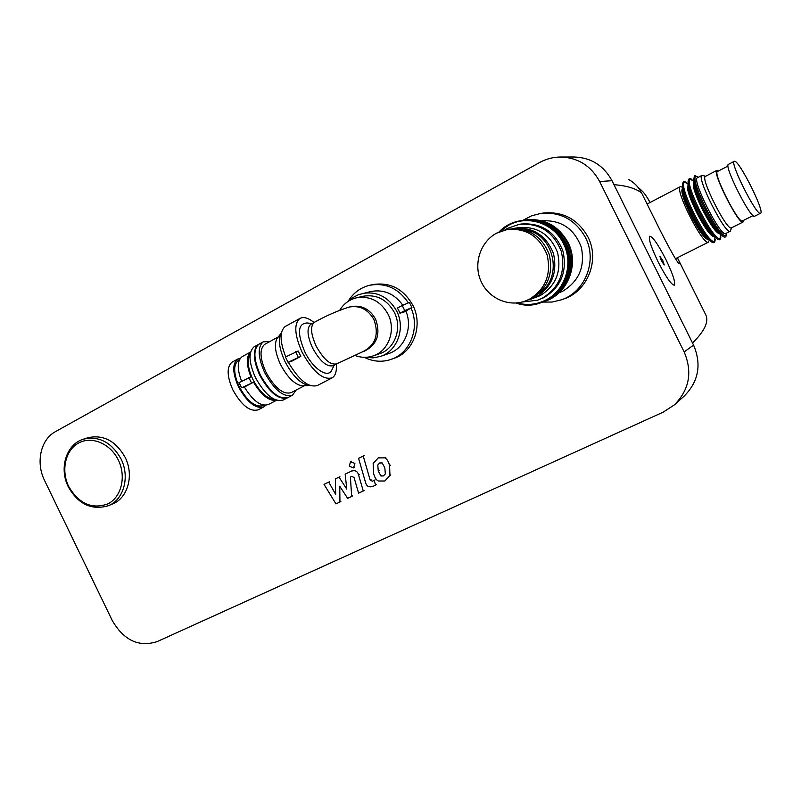 <?xml version="1.0" encoding="UTF-8"?>
<svg xmlns="http://www.w3.org/2000/svg" width="801" height="801" viewBox="0 0 801 801"><rect width="100%" height="100%" fill="white"/><g stroke="black" fill="none" stroke-linecap="round" stroke-linejoin="round"><path stroke-width="1.2" d="M379.664 462.998L382.167 462.928L384.83 467.864L385.331 473.892L383.399 475.944L380.936 475.984L378.262 471.008L377.772 465.041L379.664 462.998M373.556 473.261L373.166 463.509L378.202 457.922L384.901 457.852C387.033 459.053 388.585 461.636 389.576 465.601L389.957 475.434L384.86 481.011L378.222 481.011C376.1 479.819 374.548 477.236 373.556 473.261M385.752 457.401L384.901 457.852M365.566 482.562L358.568 458.322L363.233 456.059L370.142 479.999L372.385 481.231L374.187 480.37L375.559 485.116L372.896 486.387C368.991 487.599 366.548 486.327 365.566 482.562M359.449 457.872L358.568 458.322M364.115 455.609L363.233 456.059M375.058 479.889L374.187 480.37M376.42 484.625L375.559 485.116M354.893 463.439L353.601 467.924L349.266 466.162L350.548 461.676L354.893 463.439M339.744 486.227L339.944 501.987L335.949 503.889L324.045 484.365L328.74 482.102L335.669 494.387L335.419 478.878L339.003 477.146L346.773 489.091L345.171 474.172L351.289 471.198C355.153 469.937 357.576 471.188 358.578 474.953L363.253 490.963L358.608 493.166L354.052 477.546L351.829 476.325L350.387 477.026L351.669 496.44L347.644 498.342L339.744 486.227M340.846 501.486L339.944 501.987M324.976 483.884L324.045 484.365M329.662 481.621L328.74 482.102M336.33 478.407L335.419 478.878M339.904 476.675L339.003 477.146M346.072 473.701L345.171 474.172M364.125 490.472L363.253 490.963M352.56 495.929L351.669 496.44M125.176 457.401C134.268 475.253 127.83 498.212 112.41 504.029L108.235 505.761C123.704 499.924 130.152 476.855 121.021 458.913C111.499 442.222 98.944 435.654 83.364 439.188L87.669 437.797C103.199 434.262 115.694 440.8 125.176 457.401M348.115 301.386C353.291 292.856 360.58 287.459 370.002 285.196C385.742 282.613 398.498 288.44 408.27 302.678M370.002 285.196L372.916 284.555C390.177 281.952 403.494 288.881 412.885 305.341C423.268 325.286 413.616 351.929 394.142 358.297L391.349 359.309C382.207 362.412 373.186 361.752 364.285 357.326M523.033 220.275L531.624 215.789L540.995 213.376C560.62 211.734 575.428 219.774 585.441 237.476C597.586 260.565 585.261 291.884 561.521 299.784L552.149 302.037L542.547 302.087M540.995 213.376L543.759 212.996C563.263 211.364 577.992 219.344 587.934 236.936C599.999 259.864 587.734 290.973 564.134 298.833L561.521 299.784M411.113 308.195C420.044 328.05 410.142 353.111 391.349 359.309M677.346 257.752L680.349 263.789L679.078 263.729C676.955 261.977 670.597 250.763 660.034 230.097L641.521 192.811C638.607 187.074 634.362 182.658 628.805 179.584M637.776 187.023L641.281 190.207C643.533 192.13 646.027 195.464 648.76 200.2L649.941 202.573M648.76 200.2L649.991 202.543M677.406 257.722L706.011 315.324C708.775 322.172 704.289 331.404 692.535 343.008M613.987 184.691C626.262 185.622 635.443 188.325 641.521 192.811M560.68 157.016L574.277 157.006C591.108 157.617 603.674 165.517 611.994 180.686L693.576 345.101C701.796 364.585 698.582 381.666 683.944 396.345L674.262 404.966L663.168 412.165L157.076 641.631C138.783 647.398 123.835 640.359 112.25 620.515L44.596 480.54C35.594 462.678 40.561 439.499 55.459 431.639L539.584 162.523C546.172 158.898 553.201 157.066 560.68 157.016C578.052 157.647 591.048 165.827 599.659 181.557L684.154 351.929C692.675 372.125 689.381 389.807 674.262 404.966M647.198 197.436L649.06 200.661M658.132 261.887C651.143 247.259 648.329 238.708 649.711 236.225C652.725 236.645 658.112 244.395 665.881 259.494C672.88 274.082 675.684 282.643 674.282 285.196C671.338 284.806 665.961 277.036 658.132 261.887M664.059 264.931L663.979 264.26M662.757 260.465L664.229 264.951L661.396 260.876L659.924 256.39L662.757 260.465M663.558 264.46L662.657 260.495L660.234 257.001L661.496 260.846L663.919 264.34M281.521 332.505L280.871 333.516C278.007 340.004 279.409 349.396 285.066 361.702C292.886 376.36 300.986 384.28 309.376 385.481L309.917 385.471M278.057 337.271L276.766 338.983C274.152 344.861 275.394 353.351 280.5 364.445C287.539 377.641 294.878 384.78 302.508 385.862L303.459 385.812M265.241 344.05L264.64 344.38C259.414 349.046 259.854 358.317 265.972 372.205C274.823 388.074 283.224 394.883 291.174 392.63L304.33 385.762M311.209 324.035L310.748 324.285C306.623 328.08 307.204 335.919 312.48 347.784C320.01 361.391 326.968 367.339 333.336 365.636L336.59 363.934M312.17 323.514L307.053 322.973C297.842 323.524 297.041 333.036 304.66 351.519C313.201 369.651 329.251 379.494 332.225 369.021L334.277 365.136M314.022 322.503C308.165 317.777 303.389 316.455 299.724 318.548C293.787 324.025 294.588 335.269 302.137 352.28C312.951 371.784 322.963 380.305 332.155 377.852C335.519 375.739 336.891 371.163 336.25 364.105M285.937 326.097L285.196 326.498C279.569 331.284 279.729 341.336 285.677 356.645M285.466 356.996L298.192 351.008L300.826 356.385L291.334 361.451L288.05 362.302L300.826 356.385M270.047 341.426L263.179 341.867C257.411 347.033 257.902 357.276 264.66 372.615C274.443 390.147 283.724 397.676 292.495 395.203L296.13 390.037M259.604 343.819L258.923 344.2C253.116 349.366 253.587 359.619 260.325 374.938C270.097 392.44 279.389 399.939 288.21 397.436L292.115 395.404M254.798 346.443L258.353 344.51C252.545 349.687 253.016 359.929 259.744 375.248C269.516 392.74 278.818 400.24 287.639 397.737L287.729 397.676M254.107 346.823C248.27 352.019 248.71 362.262 255.429 377.551C265.191 395.023 274.503 402.492 283.364 399.959L287.259 397.937M240.43 358.187L237.627 359.108C232.2 363.864 232.49 373.126 238.508 386.883C247.299 402.573 255.789 409.221 263.97 406.838L265.792 405.286M232.69 361.792L232.07 362.142C226.593 366.918 226.863 376.17 232.861 389.907C241.642 405.556 250.142 412.175 258.373 409.762L263.599 407.028M238.938 360.029L238.358 360.35C233.201 364.855 233.481 373.636 239.189 386.673C247.519 401.531 255.559 407.829 263.309 405.566L263.98 405.216M250.132 354.593C246.908 360.019 247.809 368.28 252.836 379.374C259.594 391.959 266.693 398.588 274.142 399.238M349.196 300.715L353.461 297.291L358.277 294.768L371.023 291.474C383.909 289.191 394.493 293.767 402.793 305.211M362.422 293.466C377.201 291.103 388.635 296.991 396.715 311.148C405.626 328.25 397.296 351.118 380.565 356.385L373.146 357.877L365.556 357.316M398.778 310.578L397.416 308.065L402.242 305.501L404.765 310.638L411.924 307.564L404.014 312.05L399.939 313.201L398.778 310.578M339.724 310.277C343.669 303.799 349.196 299.654 356.305 297.852C369.972 295.609 380.555 301.046 388.044 314.162C396.285 329.992 388.565 351.148 373.076 355.944C366.868 357.987 360.65 357.747 354.432 355.223M350.948 306.623C361.551 304.78 369.772 308.956 375.599 319.158C380.916 334.247 377.011 345.001 363.894 351.409L362.222 351.959C375.379 345.541 379.284 334.758 373.947 319.619C368.1 309.396 359.869 305.201 349.236 307.053L350.948 306.623M356.305 297.852L362.923 296.28C376.47 294.067 386.943 299.434 394.352 312.41C402.513 328.06 394.843 348.986 379.494 353.742L373.076 355.944M411.894 307.514L409.411 302.448L402.242 305.501M399.939 313.201L404.765 310.638M405.867 311.068C413.086 327.709 404.625 348.475 388.885 353.481L380.565 356.385M276.575 400.25L268.465 404.485C261.086 406.928 253.066 401.111 244.395 387.063L253.527 382.187C261.537 395.404 269.186 401.411 276.485 400.23M250.603 352.1C246.097 356.515 246.217 364.785 250.963 376.931L239.048 382.618M242.713 356.335L242.092 356.675C237.196 360.65 236.986 368.75 241.481 380.946M244.395 387.063L241.582 387.804L253.527 382.187M288.39 362.352C299.053 380.395 308.755 388.095 317.506 385.461L331.774 378.052M529.271 299.324C545.531 289.211 551.488 274.433 547.123 254.958C539.644 236.495 526.397 228.005 507.393 229.466L496.61 233.151C480.57 241.722 473.411 263.139 480.57 280.29C487.539 297.521 507.444 307.163 524.595 301.296L529.271 299.324M524.595 301.296L531.474 298.583C547.664 288.52 553.591 273.812 549.246 254.448C541.816 236.085 528.63 227.624 509.706 229.086L507.393 229.466M539.093 293.286C564.325 277.336 553.661 232.2 523.934 229.787M528.97 299.734L535.799 297.121C551.839 287.169 557.726 272.6 553.431 253.436C546.072 235.254 533.015 226.893 514.262 228.345L511.999 228.796M531.173 299.073L540.034 295.699C555.944 285.837 561.771 271.419 557.536 252.445C550.247 234.453 537.321 226.182 518.728 227.614L514.262 228.345M522.092 302.027L537.561 300.215L542.257 298.222C559.478 287.579 565.836 271.98 561.321 251.434C553.521 231.92 539.564 222.888 519.438 224.31L507.704 228.265L504.83 229.987M537.561 300.215L543.909 297.652C561.08 287.038 567.418 271.509 562.923 251.043C555.153 231.619 541.246 222.618 521.191 224.04L519.438 224.31M559.078 292.776L562.823 291.133C579.163 281.111 585.311 266.403 581.256 247.028C574.147 228.595 561.05 219.844 541.977 220.806M760.459 213.296L760.549 213.256C765.185 212.115 739.103 160.05 734.507 161.251L734.237 161.331C729.511 162.383 756.645 216.14 760.459 213.296M728.499 164.325L728.419 164.365C723.573 165.497 750.647 219.144 754.592 216.23L754.752 216.15M717.516 171.484L717.436 171.524C712.55 172.736 738.332 223.829 742.377 220.956L742.547 220.866M718.527 170.963L716.855 170.403C711.749 171.674 738.732 225.121 742.938 222.077L743.518 220.385M705.461 176.36L705.381 176.4C700.014 177.802 726.908 231.048 731.373 227.884L731.543 227.794M705.701 176.24L701.936 175.369C696.049 176.921 725.305 234.833 730.182 231.289L731.724 227.714M697.481 177.702L697.381 177.752C691.383 179.364 720.6 237.186 725.586 233.592L725.766 233.491M682.552 187.224L680.389 186.643C673.991 188.475 703.058 245.967 708.444 242.172L709.296 240.07M383.909 475.664L383.399 475.944M381.787 475.504L380.936 475.984M379.123 470.537L378.262 471.008M378.633 464.58L377.772 465.041M379.063 457.471L378.202 457.922M390.427 465.131L389.576 465.601M390.808 474.953L389.957 475.434M371.013 479.509L370.142 479.999M373.256 480.75L372.385 481.231M354.493 467.464L353.742 467.844M351.439 461.226L350.548 461.676M352.19 470.728L351.289 471.198M359.469 474.482L358.578 474.953M118.358 460.104C126.428 476.505 121.442 497.081 108.005 503.829C92.075 509.616 78.969 503.829 68.686 486.487C60.816 470.457 65.322 450.172 78.568 443.053C91.694 435.694 110.478 443.604 118.358 460.104M693.576 345.101L684.154 351.929M611.994 180.686L599.659 181.557M310.748 324.285L314.272 322.372C310.177 326.157 310.768 333.987 316.065 345.872C323.594 359.489 330.543 365.466 336.891 363.774L362.222 351.959M295.579 351.779L298.222 357.186M248.881 377.581L251.454 382.858M517.035 302.918C526.848 305.592 536.35 304.68 545.541 300.175C565.126 290.803 573.906 263.699 563.443 243.614C553.811 223.089 527.398 214.508 508.555 225.291L499.924 231.579M550.708 297.692C568.179 287.199 575.148 261.977 565.416 243.174C558.127 229.607 547.083 221.997 532.295 220.365M552.77 296.951C570.132 286.488 577.05 261.416 567.378 242.733C560.139 229.256 549.166 221.697 534.467 220.055M698.222 177.311L695.789 176C693.235 178.042 696.419 188.425 705.351 207.159C714.993 225.762 721.791 235.424 725.726 236.165L726.477 233.151M693.706 178.643L693.926 180.886C695.138 187.164 698.582 196.105 704.269 207.709C710.797 220.585 716.464 229.587 721.26 234.713L722.592 235.915M694.056 182.248L694.006 182.258C691.804 184.08 694.517 193.011 702.147 209.041C710.407 224.941 716.254 233.231 719.698 233.892L720.049 233.642M694.267 182.568L694.357 185.482C695.398 190.888 698.352 198.558 703.218 208.49C708.805 219.504 713.661 227.224 717.796 231.639L721.26 234.713C724.394 238.127 726.147 237.917 726.527 234.082M693.986 181.527L690.112 178.963C687.488 181.046 690.632 191.439 699.533 210.142C709.165 228.696 715.994 238.328 719.999 239.028L720.59 234.122M687.999 181.737L688.229 184.1C689.461 190.418 692.865 199.279 698.462 210.693C704.88 223.359 710.507 232.28 715.333 237.456L716.745 238.728M688.339 185.211C686.077 187.074 688.75 196.005 696.359 212.005C704.61 227.874 710.477 236.125 713.991 236.756L714.312 236.545M688.55 185.662L688.67 188.646C689.721 194.092 692.645 201.692 697.431 211.454C702.928 222.298 707.754 229.947 711.909 234.403L713.22 235.564M688.259 184.38L684.465 181.927C681.771 184.04 684.865 194.443 693.736 213.106C703.358 231.629 710.217 241.221 714.292 241.882L714.933 237.096M682.302 184.821L682.562 187.314C683.804 193.662 687.168 202.443 692.665 213.657C698.983 226.122 704.57 234.963 709.416 240.18L710.918 241.532M682.652 188.165C680.419 190.187 683.063 199.119 690.602 214.958C698.832 230.798 704.73 239.018 708.294 239.609L708.595 239.429M682.852 188.746L683.003 191.809C684.074 197.276 686.958 204.816 691.663 214.408C697.07 225.081 701.856 232.66 706.041 237.146L709.416 240.18C713.09 243.694 715.003 243.494 715.163 239.579M83.364 439.188C65.982 444.455 58.984 468.535 68.285 486.768C78.148 504.189 91.464 510.527 108.235 505.761M647.338 197.667L649.03 200.6M276.766 338.983L280.871 333.516M264.64 344.38L278.317 336.931M285.196 326.498L299.724 318.548M258.923 344.2L263.179 341.867M232.07 362.142L237.627 359.108M238.358 360.35L239.479 359.739M349.236 307.053C337.611 310.728 325.957 315.834 314.272 322.372M285.416 356.906L288.05 362.302M242.092 356.675L250.623 352.019M239.008 382.538L241.582 387.804M302.508 385.862L309.376 385.481M499.023 231.96C517.116 212.385 552.55 218.212 564.074 243.344C581.386 275.013 548.284 315.033 516.074 303.008M522.693 220.335C541.746 218.112 556.204 225.632 566.047 242.903C577.801 265.211 565.366 295.479 542.217 302.197M567.999 242.483C579.694 264.66 567.318 294.778 544.269 301.466M567.999 242.473C558.207 225.291 543.819 217.802 524.845 220.015M754.692 216.19L760.519 213.266M742.487 220.906L753.11 215.569M731.473 227.834L743.018 222.047M725.696 233.542L730.262 231.249M694.167 183.459L693.926 180.886C694.137 173.016 694.757 176.17 697.631 176.831M720.83 236.846C720.61 240.6 718.777 240.801 715.333 237.456L713.21 235.564M688.47 186.513L688.229 184.1C688.129 178.483 689.401 177.051 692.044 179.825M682.782 189.557L682.562 187.314C682.462 181.376 683.774 179.885 686.507 182.828M675.473 258.693L708.535 242.132M647.098 204.055L680.389 186.643M697.381 177.752L701.936 175.369M705.381 176.4L716.855 170.403M717.436 171.524L728.039 165.997M728.419 164.365L734.237 161.331"/></g></svg>
